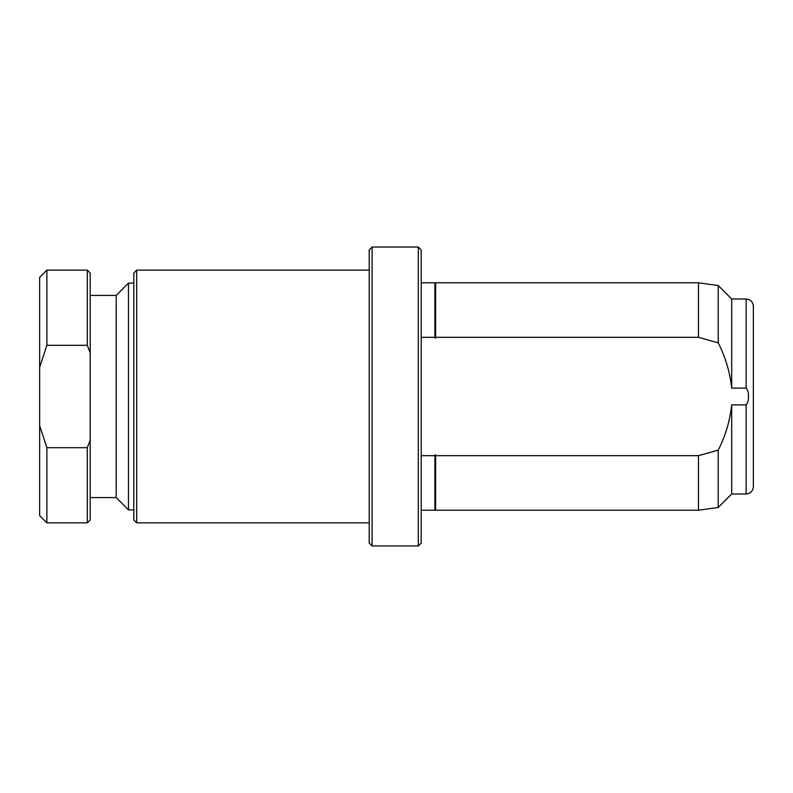<?xml version="1.0" encoding="UTF-8"?>
<svg xmlns="http://www.w3.org/2000/svg" width="793" height="793" viewBox="0 0 793 793"><rect width="100%" height="100%" fill="white"/><g stroke="black" fill="none" stroke-linecap="round" stroke-linejoin="round"><path stroke-width="1.19" d="M39.65 425.603L46.866 447.688L46.866 522.865L39.65 515.638L39.65 277.362L46.866 270.135L87.309 270.135L87.309 345.312L90.194 352.925L90.194 273.03L87.309 270.135M90.194 497.588L116.194 497.588L128.466 509.869L133.809 509.869M90.194 295.412L116.194 295.412L116.194 497.588M116.194 295.412L128.466 283.131L128.466 509.869M128.466 283.131L133.809 283.131M90.194 519.97L87.309 522.865L87.309 447.688L90.194 440.075L90.194 519.97M418.308 247.029L421.192 249.914L421.192 543.086L418.308 545.971L418.308 247.029L372.095 247.029L372.095 545.971L418.308 545.971M372.095 247.029L369.201 249.914L369.201 543.086L372.095 545.971M136.693 522.865L133.809 519.97L133.809 273.03L136.693 270.135L136.693 522.865L369.201 522.865M421.192 337.322L434.911 337.322L434.911 338.026L435.635 338.026L435.635 337.322L698.474 337.322L718.22 342.854C725.466 357.118 729.957 372.204 731.691 388.114L731.691 299.02L746.134 299.02C750.515 299.447 752.924 301.855 753.35 306.237L753.35 486.763C752.924 491.145 750.515 493.553 746.134 493.98L746.134 404.886L731.691 404.886L731.691 493.98L718.22 507.451L698.474 510.226L698.474 455.678L435.635 455.678L435.635 510.226L698.474 510.226M731.691 388.114L746.134 388.114C747.987 390.434 748.741 393.219 748.384 396.5C748.741 399.771 747.987 402.566 746.134 404.886M421.192 455.678L434.911 455.678L434.911 510.226L421.192 510.226M421.192 282.774L434.911 282.774L434.911 337.322M435.635 455.678L435.635 454.974L434.911 454.974L434.911 455.678M731.691 299.02L718.22 285.549L698.474 282.774L435.635 282.774L435.635 337.322M698.474 282.774L698.474 337.322M718.22 285.549L718.22 342.854M731.691 404.886C729.966 420.805 725.476 435.892 718.22 450.146L718.22 507.451M718.22 450.146L698.474 455.678M46.866 447.688L87.309 447.688M90.194 440.075L90.194 352.925M46.866 270.135L46.866 345.312L87.309 345.312M46.866 345.312L39.65 367.397M746.134 299.02L746.134 388.114M434.911 283.131L435.635 283.131M434.911 509.869L435.635 509.869M731.691 493.98L746.134 493.98M136.693 270.135L369.201 270.135M46.866 522.865L87.309 522.865"/></g></svg>
